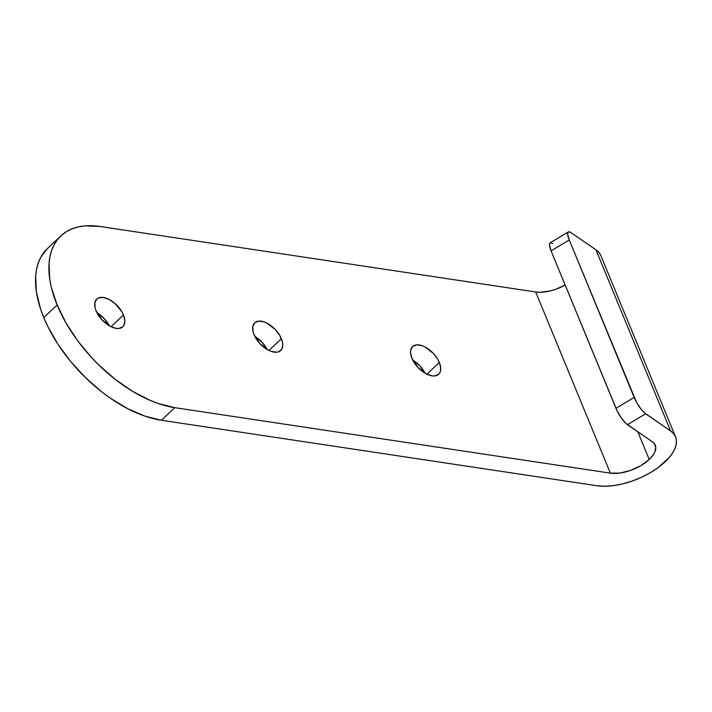 <?xml version="1.0" encoding="UTF-8"?>
<svg xmlns="http://www.w3.org/2000/svg" width="712" height="712" viewBox="0 0 712 712"><rect width="100%" height="100%" fill="white"/><g stroke="black" fill="none" stroke-linecap="round" stroke-linejoin="round"><path stroke-width="1.07" d="M439.322 362.461A19.028 10.422 -133.3 0 1 438.681 374.245A19.028 10.422 -133.3 0 1 424.948 373.141A19.028 10.422 -133.3 0 1 411.945 358.341L417.784 367.267L426.274 373.88L431.997 375.847L434.543 375.945L438.53 374.387L439.811 372.776L440.55 370.694L440.301 365.434L437.809 359.409L433.475 353.526L424.984 346.922L422.056 345.649L416.716 344.848L412.738 346.415L410.717 350.108L410.548 352.591L411.945 358.341A19.028 10.422 -133.3 0 1 412.577 346.557A19.028 10.422 -133.3 0 1 426.319 347.661A19.028 10.422 -133.3 0 1 439.322 362.461L426.88 374.183L439.322 362.461M281.391 338.716A19.028 10.422 -133.3 0 1 280.759 350.5A19.028 10.422 -133.3 0 1 267.018 349.405A19.028 10.422 -133.3 0 1 254.024 334.604L259.862 343.531L268.353 350.144L271.281 351.408L276.621 352.209L278.828 351.719L281.89 349.031L282.789 344.475L282.37 341.689L279.887 335.663L275.553 329.79L267.062 323.177L264.134 321.913L258.794 321.112L254.807 322.678L252.787 326.372L253.045 331.632L254.024 334.604A19.028 10.422 -133.3 0 1 254.656 322.812A19.028 10.422 -133.3 0 1 268.397 323.916A19.028 10.422 -133.3 0 1 281.391 338.716L268.958 350.446L281.391 338.716M123.47 314.98A19.028 10.422 -133.3 0 1 122.838 326.763A19.028 10.422 -133.3 0 1 109.096 325.66A19.028 10.422 -133.3 0 1 96.093 310.859L101.941 319.786L110.422 326.399L116.145 328.365L118.699 328.472L122.678 326.906L123.959 325.295L124.867 320.729L123.47 314.98L121.966 311.927L114.961 303.454L109.141 299.44L103.418 297.474L98.665 297.865L96.885 298.933L94.865 302.627L95.114 307.887L96.093 310.859A19.028 10.422 -133.3 0 1 96.734 299.076A19.028 10.422 -133.3 0 1 110.467 300.179A19.028 10.422 -133.3 0 1 123.47 314.98L111.028 326.701L123.47 314.98M549.94 243.006L549.468 245.035L551.079 250.873L617.046 410.69L621.353 418.006L626.062 423.569L652.423 441.832A29.272 14.009 -22.4 0 1 655.245 445.187A29.272 14.009 -22.4 0 1 649.237 459.507L637.818 431.81L649.237 459.507A29.272 14.009 -22.4 0 1 610.362 473.142L174.76 407.665L158.375 403.562L149.849 400.26L132.503 391.28L115.353 379.443L99.048 365.212L91.412 357.371L77.537 340.594L65.967 322.91L57.138 305.003L51.398 287.568L49.76 279.229L49.021 263.734L49.929 256.712L51.673 250.277L54.254 244.492L57.627 239.392L61.775 235.049L66.652 231.498L72.206 228.766L78.391 226.888L85.137 225.873L100.081 226.487L535.691 291.973L610.362 473.142L535.691 291.973A29.272 14.009 157.6 0 0 565.177 285.076L555.796 289.286L550.394 290.897L540.141 292.267L535.691 291.973L100.081 226.487A111.597 61.125 -133.3 0 0 60.867 235.877A111.597 61.125 -133.3 0 0 57.138 305.003L43.779 317.605L40.504 308.786L36.392 291.831L35.653 276.327L36.561 269.314L38.314 262.879L40.887 257.085L47.535 248.443M665.035 461.883A51.228 24.52 -22.4 0 1 597.003 485.744L161.393 420.258L145.017 416.164L127.831 408.75L110.502 398.293L101.985 392.045L85.689 377.814L70.853 361.732L58.072 344.421L47.82 326.541L43.779 317.605A111.597 61.125 46.7 0 0 161.393 420.258L597.003 485.744L604.791 486.26L613.477 485.628L622.724 483.866L632.194 481.045L641.494 477.28L650.296 472.715L658.244 467.508L669.28 457.424L672.6 452.948L674.923 448.542L676.204 444.315L676.4 440.363L675.519 436.759L673.57 433.599L670.597 430.956L595.926 249.778L570.944 232.628L568.799 231.8L568.114 232.121L567.651 234.15L569.262 239.988L551.079 250.873L615.96 408.279L634.143 397.403L569.262 239.988L636.519 402.289L641.138 409.284L644.244 412.693L670.597 430.956A51.228 24.52 -22.4 0 1 675.546 436.821A51.228 24.52 -22.4 0 1 665.035 461.883M552.77 243.513L550.625 242.685M675.546 436.821L600.866 255.653A51.228 24.52 157.6 0 0 595.926 249.778L670.597 430.956L645.624 413.797L627.441 424.681L652.423 441.832L654.114 443.345L655.734 447.207L654.889 451.889L653.563 454.407L649.237 459.507L640.818 465.692L630.476 470.463L619.778 473.079L610.362 473.142L174.76 407.665L161.393 420.258L174.76 407.665A111.597 61.125 -133.3 0 1 57.138 305.003L43.779 317.605A111.597 61.125 46.7 0 1 47.499 248.479L60.867 235.877M267.196 349.503L262.185 342.392L254.852 336.411A19.028 10.422 46.7 0 1 267.196 349.503M109.274 325.767L104.264 318.647L96.93 312.675A19.028 10.422 46.7 0 1 109.274 325.767M425.117 373.248L420.107 366.128L412.782 360.156A19.028 10.422 46.7 0 1 425.117 373.248M600.839 255.59L598.89 252.431L595.926 249.778L570.944 232.628A14.632 3.827 -120.9 0 0 568.327 231.952A14.632 3.827 -120.9 0 0 569.262 239.988L551.079 250.873A14.632 3.827 59.1 0 1 550.145 242.837L568.327 231.952M627.441 424.681L645.624 413.797A14.632 3.827 -120.9 0 1 634.143 397.403L615.96 408.279A14.632 3.827 59.1 0 0 627.441 424.681"/></g></svg>
